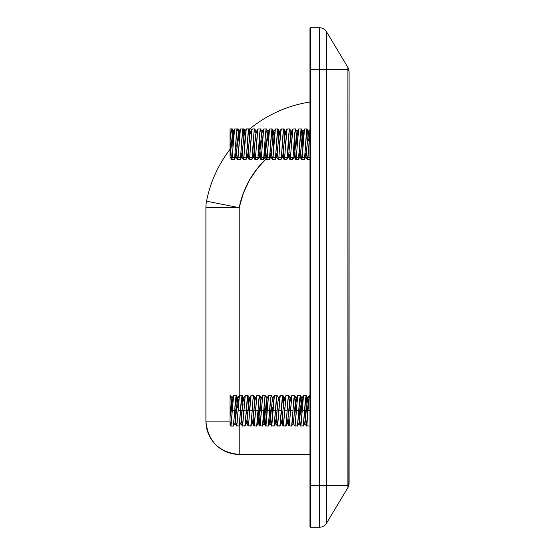 <?xml version="1.0" encoding="UTF-8"?>
<svg xmlns="http://www.w3.org/2000/svg" width="555" height="555" viewBox="0 0 555 555"><rect width="100%" height="100%" fill="white"/><g stroke="black" fill="none" stroke-linecap="round" stroke-linejoin="round"><path stroke-width="0.83" d="M348.7 485.847L349.095 483.322L349.095 71.678L347.909 67.398L347.909 485.625L348.845 484.917L349.095 483.322L348.845 484.917L347.909 485.625L326.548 485.625L326.548 69.375L347.909 69.375L348.11 486.173L347.909 485.625L326.548 485.625L326.548 523.205A8.325 8.325 0 0 1 319.409 527.25L310.384 527.25A0.416 0.416 0 0 1 309.967 526.834A0.416 0.416 0 0 0 310.384 527.25L310.384 485.625L309.967 485.625L310.384 485.625L310.384 527.25L319.409 527.25L319.409 485.625L310.384 485.625L310.384 69.375L309.967 69.375L309.967 526.834L309.967 28.166L309.967 69.375L319.409 69.375L319.409 485.625L310.384 485.625L310.384 69.375L319.409 69.375L319.409 27.75L310.384 27.75L310.384 69.375L310.384 27.75A0.416 0.416 0 0 0 309.967 28.166A0.416 0.416 0 0 1 310.384 27.75L319.409 27.75A8.325 8.325 0 0 1 326.548 31.795L326.548 69.375L347.909 69.375L348.11 67.821M347.909 67.398L326.548 31.795A8.325 8.325 0 0 0 319.409 27.75L319.409 69.375L326.548 69.375L326.548 31.795L348.179 67.883M348.214 487.054L326.548 523.205L326.548 485.625L319.409 485.625L326.548 485.625L326.548 69.375L319.409 69.375L319.409 527.25A8.325 8.325 0 0 0 326.548 523.205L347.909 487.602L348.11 486.173M349.039 70.693L349.06 71.054M348.922 485.021L348.741 485.708M348.484 486.458L348.63 486.055M347.978 487.484L347.909 485.625L349.095 483.322L349.095 71.678M349.095 483.322L348.845 485.341M271.735 153.978L269.89 155.504L271.735 153.978M239.205 454.406L309.967 454.406L239.205 454.406L239.205 425.99L239.205 454.406A33.3 33.3 0 0 1 205.905 421.106L230.048 421.106L205.905 421.106C207.875 441.336 218.975 452.436 239.205 454.406M239.205 207.66L205.905 207.66L239.205 207.66L206.536 201.208A124.875 124.875 0 0 1 230.575 148.615A124.875 124.875 0 0 0 206.536 201.208L239.205 207.66L239.205 396.235L239.205 207.66L243.201 193.515L249.41 180.195L257.673 168.033L266.379 158.633A91.575 91.575 0 0 0 239.205 207.66L243.444 192.883M285.249 144.987L285.631 144.779M290.91 142.156L291.639 141.823L290.91 142.149M296.599 139.777L297.626 139.395M302.308 137.827L303.585 137.446M308.025 136.28L309.517 135.94M292.658 421.106L292.305 421.106L292.658 421.106M288.302 421.106L286.477 421.106L288.302 421.106M282.474 421.106L280.65 421.106L282.474 421.106M276.647 421.106L274.822 421.106L276.647 421.106M270.819 421.106L268.995 421.106L270.819 421.106M264.992 421.106L263.167 421.106L264.992 421.106M259.164 421.106L257.34 421.106L259.164 421.106M253.337 421.106L251.512 421.106L253.337 421.106M247.509 421.106L247.128 421.106L247.509 421.106M241.682 421.106L241.3 421.106L241.682 421.106M205.905 207.66L205.905 421.106L205.905 207.66A33.3 33.3 0 0 1 206.536 201.208A33.3 33.3 0 0 0 205.905 207.66M232.85 145.778A124.875 124.875 0 0 1 233.142 145.424M238.317 139.61A124.875 124.875 0 0 1 239.413 138.459M249.056 129.516A124.875 124.875 0 0 1 309.967 102.002A124.875 124.875 0 0 0 249.056 129.516M245.213 188.547L249.757 179.591M235.473 421.106L235.854 421.106L235.473 421.106M235.542 416.701L235.153 410.7L236.388 410.7L235.153 410.7L234.897 406.315M237.443 407.724L236.27 395.375L235.445 399.808L234.703 410.7L236.187 395.299L237.443 407.724M235.958 395.708L236.187 395.299L233.717 395.299L233.336 396.464L232.24 410.7L234.703 410.7L232.24 410.7L230.901 426.018L230.048 421.571L230.048 424.88L230.048 396.062L230.498 395.5L230.915 398.233L232.025 414.405L231.789 410.7L230.048 410.7L231.789 410.7C231.227 399.087 230.644 394.203 230.048 396.062L230.048 395.347M233.724 395.299L233.502 395.666M241.37 416.701L240.981 410.7L242.216 410.7L240.981 410.7L240.724 406.315M241.786 395.708L242.015 395.299L239.33 395.666L238.067 410.7L240.53 410.7L242.015 395.299L243.104 404.928M239.552 395.299L239.33 395.666M248.931 404.928L249.271 410.7L246.808 410.7L246.552 406.315M247.613 395.708L247.842 395.299L245.157 395.666L243.895 410.7L246.358 410.7L247.842 395.299L248.744 402.208M245.379 395.299L245.157 395.666M250.527 425.692L250.756 426.101L251.013 425.421L251.471 421.536L252.927 399.76L253.67 395.299L251.2 395.299L250.818 396.464L249.722 410.7L252.185 410.7L252.927 399.808L253.753 395.375L255.099 410.7L253.871 410.7L255.099 410.7L255.335 414.405L254.759 404.928M253.441 395.708L253.67 395.299L253.926 395.979L254.572 402.208M251.207 395.299L250.985 395.666M256.354 425.692L256.583 426.101L256.84 425.421L257.298 421.536L258.755 399.76L259.497 395.299L257.027 395.299L256.646 396.464L255.55 410.7L258.013 410.7L258.755 399.808L259.58 395.375L260.926 410.7L258.464 410.7L260.926 410.7L261.162 414.405L260.399 402.208M259.268 395.708L259.497 395.299L259.754 395.979L260.212 399.864M257.034 395.299L256.812 395.666M268.01 425.692L268.238 426.101L268.578 424.929L269.668 410.7L267.205 410.7L269.668 410.7L271.152 395.299L268.682 395.299L268.301 396.464L265.776 426.101L264.291 410.7L266.754 410.7L266.227 402.202L266.754 410.7L264.291 410.7L264.034 406.315M265.096 395.708L265.325 395.299L262.64 395.666L261.377 410.7L263.84 410.7L264.936 396.464L265.325 395.299L265.581 395.979M262.862 395.299L262.64 395.666M272.408 407.724L272.581 410.7L270.118 410.7L269.862 406.315M270.923 395.708L271.152 395.299L271.409 395.979M268.689 395.299L268.467 395.666M279.664 425.692L279.893 426.101L280.233 424.929L281.323 410.7L278.86 410.7L281.323 410.7L282.807 395.299L280.337 395.299L279.956 396.464L277.431 426.101L275.946 410.7L277.181 410.7L275.946 410.7L275.773 407.724M277.153 395.618L277.236 395.979M276.751 395.708L276.98 395.299L274.51 395.299L273.775 399.76L273.032 410.7L275.495 410.7L276.98 395.299M274.517 395.299L274.295 395.666M282.578 395.708L282.807 395.299L283.147 396.471L284.063 407.724M280.344 395.299L280.122 395.666M285.492 425.692L285.721 426.101L285.978 425.421L286.435 421.536L287.892 399.808L288.718 395.375L290.064 410.7L288.836 410.7L290.064 410.7L290.3 414.405L288.635 395.299L285.95 395.666L284.687 410.7L287.15 410.7L288.406 395.708M286.172 395.299L285.95 395.666M287.386 407.002L287.344 406.315M291.32 425.692L291.548 426.101L291.805 425.421L292.263 421.536L293.72 399.808L294.545 395.375L295.891 410.7L294.663 410.7L295.891 410.7L296.127 414.405L294.462 395.299L291.777 395.666L290.515 410.7L292.978 410.7L294.233 395.708M291.999 395.299L291.777 395.666M300.061 395.708L300.29 395.299L297.605 395.666L296.342 410.7L298.805 410.7L300.29 395.299L301.719 410.7L299.256 410.7L298.999 406.315M297.827 395.299L297.605 395.666M305.888 395.708L306.117 395.299L303.432 395.666L302.17 410.7L304.633 410.7L306.117 395.299L307.546 410.7L305.083 410.7L304.827 406.315M303.654 395.299L303.432 395.666M309.967 395.299L309.475 395.299L309.093 396.464L307.997 410.7L309.967 410.7L307.997 410.7L306.908 424.929L306.568 426.101L306.18 424.936M309.482 395.299L309.26 395.666M233.044 425.692L233.273 426.101L233.613 424.929L234.703 410.7L233.357 426.025L235.181 422.764L237.734 398.323L238.622 402.264L237.977 398.31L237.124 401.869L235.063 423.09M238.872 425.692L239.101 426.101L239.441 424.929L240.53 410.7L238.067 410.7L236.812 425.782L236.416 425.734L235.896 421.64M239.094 426.101L236.416 425.734M244.7 425.692L244.928 426.101L245.268 424.929L246.358 410.7L243.895 410.7L242.466 426.101L241.536 419.136M243.638 413.752L243.444 410.7L243.638 413.752M244.922 426.101L242.244 425.734M249.466 413.752L249.271 410.7L249.466 413.752M247.003 413.752L246.808 410.7L249.271 410.7L247.925 395.375L247.1 399.808L245.012 426.025L246.718 423.09L245.83 419.192L246.475 423.077L246.836 422.764L249.389 398.323L250.277 402.264L249.632 398.31L248.779 401.869L246.718 423.09M247.551 421.64L248.182 426.011L248.515 425.574L249.722 410.7L248.467 425.782L248.071 425.734L247.551 421.64M250.749 426.101L248.071 425.734M253.753 395.375L255.46 398.31L254.606 401.869L252.664 422.764L250.839 426.025L252.185 410.7L249.722 410.7L251.096 395.389L249.389 398.323M259.58 395.375L261.287 398.31L260.434 401.869L258.491 422.764L256.667 426.025L258.013 410.7L255.55 410.7L254.121 426.101L253.025 416.701M256.576 426.101L253.899 425.734M262.182 425.692L262.411 426.101L262.751 424.929L263.84 410.7L261.377 410.7L259.948 426.101L258.464 410.7L259.199 421.592L259.837 426.011L260.17 425.574L262.751 395.389L261.044 398.323L260.434 401.869L258.13 423.077L259.837 426.011M262.404 426.101L259.726 425.734M266.948 413.752L266.754 410.7L266.948 413.752M268.231 426.101L265.554 425.734M273.837 425.692L274.066 426.101L274.406 424.929L275.495 410.7L273.032 410.7L271.603 426.101L270.118 410.7L272.581 410.7L272.817 414.405L272.581 410.7M274.059 426.101L271.381 425.734M278.603 413.752L278.409 410.7L278.603 413.752M279.887 426.101L277.209 425.734M287.511 423.09L286.623 419.192L287.268 423.077L287.629 422.764L289.571 401.869L290.182 398.323L291.07 402.264L290.425 398.31L289.571 401.869L287.511 423.09L285.804 426.025L287.15 410.7L284.687 410.7L283.258 426.101L281.968 413.752M285.714 426.101L283.036 425.734M293.338 423.09L295.399 401.869L296.009 398.323L296.897 402.264L296.252 398.31L295.399 401.869L293.456 422.764L291.632 426.025L292.978 410.7L290.515 410.7L289.259 425.782L288.864 425.734L288.343 421.64M291.541 426.101L288.864 425.734M298.632 413.676L298.805 410.7L296.342 410.7L294.913 426.101L294.691 425.734L294.913 426.101L297.549 425.782L298.632 413.676M297.147 425.692L297.376 426.101M304.459 413.676L304.633 410.7L302.17 410.7L300.741 426.101L300.519 425.734L300.741 426.101L303.377 425.782L304.459 413.676M302.975 425.692L303.203 426.101M301.913 413.752L301.719 410.7L301.913 413.752M299.45 413.752L299.256 410.7L301.719 410.7L300.373 395.375L299.547 399.808L297.459 426.025L299.284 422.764L301.837 398.323L302.725 402.264L302.08 398.31L301.226 401.869L299.166 423.09M307.741 413.732L307.546 410.7L307.741 413.732M305.472 416.701L305.083 410.7L307.546 410.7L306.2 395.375L305.375 399.808L303.287 426.025L305.111 422.764L307.054 401.869L307.907 398.31L306.2 395.375M309.967 426.101L306.346 425.734M230.048 423.298L230.048 395.299L230.498 395.5M231.907 398.323L232.795 402.264L232.15 398.31L231.296 401.869L230.048 417.429L231.296 401.869L231.907 398.323L233.613 395.389L231.033 425.574L230.7 426.011L230.048 421.571M230.7 426.011L230.048 424.665M240.891 423.09L242.951 401.869L243.562 398.323L244.45 402.264L243.805 398.31L242.951 401.869L241.009 422.764L239.184 426.025L241.272 399.808L242.098 395.375L242.917 402.202M251.658 419.192L252.303 423.077L252.664 422.764L254.606 401.869L255.217 398.323L256.923 395.389L254.343 425.574L254.01 426.011L253.191 419.129M258.373 423.09L257.485 419.192L258.13 423.077M264.201 423.09L262.494 426.025L264.582 399.808L265.408 395.375L267.115 398.31L266.261 401.869L264.201 423.09L263.313 419.192L263.958 423.077L264.319 422.764L266.261 401.869L266.872 398.323L268.578 395.389L265.998 425.574L265.665 426.011L265.026 421.592L264.076 407.002M270.028 423.09L268.322 426.025L270.41 399.808L271.235 395.375L272.942 398.31L272.089 401.869L270.028 423.09L269.14 419.192L269.786 423.077L270.146 422.764L272.089 401.869L272.699 398.323L274.406 395.389L271.825 425.574L271.492 426.011L270.854 421.592L269.903 407.002M274.968 419.192L275.613 423.077L275.974 422.764L277.916 401.869L278.527 398.323L279.415 402.264L278.77 398.31L277.916 401.869L275.974 422.764L274.968 419.192M280.795 419.192L281.44 423.077L281.801 422.764L283.744 401.869L284.354 398.323L285.242 402.264L284.597 398.31L283.744 401.869L281.801 422.764L280.795 419.192M307.664 398.323L309.371 395.389L306.457 426.011L304.75 423.077L307.664 398.323L308.552 402.264L307.907 398.31M306.457 426.011L304.868 407.002M301.837 398.323L303.543 395.389L300.963 425.574L300.63 426.011L299.991 421.592L299.041 407.002M296.009 398.323L297.716 395.389L295.135 425.574L294.802 426.011L293.096 423.077M290.182 398.323L291.888 395.389L289.308 425.574L288.975 426.011L288.156 419.129M284.354 398.323L286.061 395.389L283.48 425.574L283.147 426.011L282.509 421.592L281.774 410.7M278.527 398.323L280.233 395.389L277.653 425.574L277.32 426.011L276.681 421.592L275.731 407.002M246.808 410.7L246.593 407.002M243.562 398.323L245.268 395.389L242.688 425.574L242.355 426.011L241.716 421.592L240.766 407.002M237.734 398.323L239.441 395.389L236.86 425.574L236.527 426.011L235.889 421.592L234.938 407.002M230.048 396.062L230.443 395.375L232.15 398.31M275.856 423.09L274.149 426.025L276.237 399.808L277.063 395.375L278.77 398.31M281.683 423.09L279.977 426.025L282.065 399.808L282.89 395.375L284.236 410.7M232.295 128.899L230.048 128.899L230.048 141.116L231.151 129.142L231.789 130.959L230.818 130.959L231.789 130.959L232.177 129.017L232.531 129.44L233.204 135.802M232.177 129.017L232.531 129.44M239.101 136.724L239.226 138.653M234.814 129.051L234.064 132.076L232.24 157.641L234.703 157.641L236.902 129.405L237.276 129.051L237.616 130.959L238.005 129.017L238.359 129.44L238.712 132.097M238.005 129.017L238.359 129.44M240.641 129.051L239.892 132.076L238.067 157.641L240.53 157.641L242.729 129.405L243.104 129.051L243.444 130.959L243.832 129.017L244.186 129.44L244.54 132.097M239.815 159.195L240.19 159.549L240.53 157.641L242.244 133.408L243.069 128.975L244.776 131.91L243.923 135.469L241.98 156.364L240.974 152.798L241.619 156.677L244.533 131.923L246.344 128.899L249.778 128.899L250.014 129.44M230.048 129.454L230.048 132.825M230.048 135.274L230.048 138.077M230.048 144.244L230.048 147.283M234.085 131.896L233.239 135.469L232.649 142.392L234.127 131.445M238.74 139.166L239.302 133.484L238.74 139.166M230.048 156.656L230.048 141.116L231.414 128.975L231.789 130.959L232.531 129.426L233.482 140.026M233.988 159.195L234.363 159.549L234.703 157.641L236.416 133.408L237.242 128.975L237.616 130.959L236.645 130.959L237.616 130.959L238.213 128.975L238.636 131.382M243.069 128.975L243.444 130.959L242.473 130.959L243.444 130.959L244.04 128.975L245.143 130.876M236.902 129.405L237.276 129.051M242.729 129.405L243.104 129.051M246.469 129.051L245.719 132.076L243.895 157.641L246.358 157.641L248.071 133.408L248.897 128.975L249.271 130.959L248.3 130.959L249.271 130.959L250.478 147.998L249.271 130.959L248.931 129.051L248.557 129.405L248.931 129.051M245.643 159.195L246.018 159.549L246.552 155.844L248.557 129.405M255.099 130.959L254.128 130.959L255.099 130.959L255.293 132.756M252.296 129.051L251.547 132.076L249.722 157.641L252.185 157.641L254.01 132.076L254.384 129.405L254.759 129.051L254.925 129.724M254.384 129.405L254.759 129.051M258.124 129.051L257.374 132.076L255.55 157.641L258.013 157.641L259.837 132.076L260.212 129.405L260.586 129.051L260.753 129.724M260.212 129.405L260.586 129.051M263.951 129.051L263.202 132.076L261.377 157.641L263.84 157.641L265.665 132.076L266.039 129.405L266.414 129.051L266.58 129.724M266.039 129.405L266.414 129.051M269.779 129.051L269.029 132.076L267.205 157.641L269.668 157.641L271.867 129.405L272.241 129.051L272.581 130.959L271.61 130.959L272.581 130.959L272.776 132.756L273.677 146.34M271.867 129.405L272.241 129.051M275.606 129.051L274.857 132.076L273.032 157.641L275.495 157.641L277.209 133.408L278.034 128.975L278.409 130.959L277.438 130.959L278.409 130.959L279.616 147.998L278.409 130.959L278.069 129.051L277.694 129.405L278.069 129.051M274.78 159.195L275.155 159.549L275.689 155.844L277.694 129.405M281.434 129.051L280.684 132.076L278.86 157.641L281.323 157.641L283.036 133.408L283.862 128.975L284.236 130.959L283.265 130.959L284.236 130.959L285.443 147.998L284.236 130.959L283.896 129.051L283.522 129.405L283.896 129.051M280.608 159.195L280.983 159.549L281.517 155.844L283.522 129.405M287.261 129.051L286.512 132.076L284.687 157.641L287.15 157.641L288.864 133.408L289.689 128.975L290.064 130.959L289.093 130.959L290.064 130.959L291.271 147.998L290.064 130.959L289.724 129.051L289.349 129.405L289.724 129.051M286.435 159.195L286.81 159.549L287.344 155.844L289.349 129.405M293.089 129.051L292.339 132.076L290.515 157.641L292.978 157.641L294.691 133.408L295.517 128.975L295.891 130.959L294.92 130.959L295.891 130.959L297.098 147.998L295.891 130.959L295.551 129.051L295.177 129.405L295.551 129.051M292.263 159.195L292.638 159.549L293.172 155.844L295.177 129.405M298.916 129.051L298.167 132.076L296.342 157.641L298.805 157.641L301.004 129.405L301.379 129.051L301.719 130.959L300.748 130.959L301.719 130.959L301.913 132.756L302.815 146.34M301.004 129.405L301.379 129.051M304.744 129.051L303.994 132.076L302.17 157.641L304.633 157.641L306.346 133.408L307.172 128.975L307.546 130.959L306.575 130.959L307.546 130.959L308.289 140.311L309.197 140.72L308.289 140.311L307.546 130.959L307.206 129.051L306.832 129.405L307.206 129.051M303.918 159.195L304.293 159.549L304.827 155.844L306.832 129.405M305.722 156.677L308.635 131.923L309.524 135.871L308.878 131.91L308.025 135.469L306.082 156.364L305.077 152.798L305.722 156.677L307.428 159.611L307.761 159.174L309.967 130.758L307.997 157.641L309.967 157.641L307.997 157.641L307.657 159.549L307.283 159.195L306.346 148.92M232.531 140.38L232.996 147.998M232.177 135.018L231.789 130.959L232.177 135.018M231.775 159.701L234.238 159.701L234.703 157.641L232.24 157.641L231.719 159.673L231.428 158.716L230.061 140.311L230.048 151.189M231.983 159.278L231.719 159.673M238.359 140.38L238.06 135.802M236.25 146.34L235.896 140.38M237.602 159.701L240.065 159.701L240.53 157.641L238.067 157.641L237.727 159.549L237.353 159.195L236.638 152.119M237.727 159.549L237.353 159.195M244.54 146.34L243.444 130.959L244.54 146.34M243.43 159.701L245.893 159.701L246.358 157.641L243.895 157.641L243.555 159.549L243.18 159.195L242.466 152.119M243.555 159.549L243.18 159.195M251.471 159.195L251.845 159.549L252.185 157.641L249.722 157.641L249.382 159.549L249.008 159.195L248.293 152.119M248.071 148.92L247.551 140.38M249.382 159.549L249.008 159.195M257.298 159.195L257.673 159.549L258.013 157.641L255.55 157.641L255.21 159.549L254.835 159.195L253.378 140.38M255.841 140.38L255.543 135.802M255.21 159.549L254.835 159.195M263.125 159.195L263.5 159.549L263.84 157.641L261.377 157.641L261.037 159.549L260.663 159.195L259.206 140.38M261.669 140.38L262.133 147.998M260.926 130.959L261.121 132.756M261.037 159.549L260.663 159.195M268.953 159.195L269.328 159.549L269.668 157.641L267.205 157.641L266.865 159.549L266.49 159.195L265.033 140.38M267.198 135.802L267.496 140.38M266.754 130.959L266.948 132.756M266.865 159.549L266.49 159.195M272.567 159.701L275.03 159.701L275.495 157.641L273.032 157.641L272.692 159.549L272.318 159.195L271.381 148.92M272.692 159.549L272.318 159.195M277.771 156.524L277.604 154.533M278.52 159.549L278.145 159.195L278.52 159.549L278.86 157.641L278.291 159.611L276.584 156.677L279.498 131.923L280.386 135.871L279.741 131.91L278.887 135.469L276.945 156.364L275.939 152.798M278.395 159.701L280.858 159.701L281.094 159.174L281.323 157.641L278.86 157.641L280.566 133.408L281.205 128.989L283.772 128.899M283.036 148.92L282.516 140.38M284.222 159.701L286.685 159.701L287.15 157.641L284.687 157.641L284.347 159.549L283.432 154.533M284.347 159.549L283.973 159.195M288.864 148.92L288.343 140.38M290.05 159.701L292.513 159.701L292.978 157.641L290.515 157.641L290.175 159.549L289.259 154.533M290.175 159.549L289.8 159.195M298.091 159.195L298.465 159.549L298.805 157.641L296.342 157.641L296.002 159.549L295.628 159.195L295.087 154.533M294.691 148.92L294.171 140.38M296.002 159.549L295.628 159.195M301.705 159.701L304.168 159.701L304.633 157.641L302.17 157.641L301.83 159.549L301.455 159.195L300.741 152.119M301.83 159.549L301.455 159.195M307.657 159.549L307.283 159.195M230.048 156.961L232.268 135.469L233.121 131.91L233.766 135.871L232.878 131.923L230.048 156.912L230.048 128.92M234.328 159.625L236.152 156.364L238.705 131.923L239.594 135.871L238.948 131.91L238.095 135.469L236.152 156.364L235.147 152.798L235.792 156.677L237.498 159.611L236.68 152.729M248.897 128.975L250.603 131.91L249.75 135.469L247.69 156.69L246.802 152.798L247.447 156.677L247.807 156.364L249.75 135.469L250.361 131.923L252.067 128.989L249.486 159.174L249.153 159.611L248.335 152.729M249.257 159.701L251.72 159.701L251.956 159.174L253.899 133.408L254.724 128.975L256.431 131.91L255.577 135.469L253.517 156.69L252.629 152.798L253.274 156.677L253.635 156.364L255.577 135.469L256.188 131.923L257.895 128.989L255.314 159.174L254.981 159.611L254.343 155.192L253.392 140.602M255.085 159.701L257.548 159.701L257.784 159.174L259.726 133.408L260.552 128.975L262.258 131.91L261.405 135.469L259.345 156.69L258.457 152.798L259.102 156.677L259.462 156.364L261.405 135.469L262.015 131.923L263.722 128.989L261.141 159.174L260.808 159.611L260.17 155.192L259.22 140.602M264.284 152.798L264.929 156.677L265.29 156.364L267.232 135.469L267.843 131.923L268.731 135.871L268.086 131.91L267.232 135.469L265.29 156.364L264.284 152.798M270.112 152.798L270.757 156.677L271.118 156.364L273.06 135.469L273.671 131.923L274.558 135.871L273.913 131.91L273.06 135.469L271.118 156.364L270.112 152.798M282.655 156.69L285.325 131.923L286.214 135.871L285.568 131.91L284.715 135.469L282.772 156.364L280.948 159.625M288.482 156.69L291.153 131.923L292.041 135.871L291.396 131.91L290.543 135.469L288.6 156.364L286.775 159.625M294.31 156.69L296.981 131.923L297.868 135.871L297.223 131.91L296.37 135.469L294.427 156.364L292.603 159.625M295.877 159.701L298.34 159.701L300.255 156.364L302.808 131.923L303.696 135.871L303.051 131.91L302.197 135.469L300.255 156.364L299.249 152.798L299.894 156.677L301.601 159.611L300.782 152.729M307.428 159.611L306.61 152.729M307.082 128.899L304.515 128.989L302.17 157.641L301.601 159.611M301.254 128.899L298.687 128.989L296.106 159.174L295.773 159.611L295.135 155.192L294.185 140.602M295.426 128.899L292.86 128.989L290.279 159.174L289.946 159.611L288.239 156.677M289.127 152.729L288.357 140.602M289.599 128.899L287.032 128.989L284.451 159.174L284.118 159.611L283.48 155.192L282.53 140.602M277.944 128.899L275.377 128.989L272.796 159.174L272.463 159.611L271.645 152.729M272.116 128.899L269.55 128.989L266.969 159.174L266.636 159.611L265.998 155.192L265.047 140.602M266.289 128.899L263.722 128.989M260.462 128.899L257.895 128.989M254.634 128.899L252.067 128.989M246.24 128.989L243.659 159.174L243.326 159.611L242.507 152.729M243.95 128.899L240.412 128.989L238.067 157.641L237.498 159.611M238.123 128.899L234.585 128.989L232.004 159.174L231.671 159.611L231.033 155.192L230.082 140.602M260.912 159.701L263.375 159.701L263.611 159.174L265.554 133.408L266.379 128.975L268.086 131.91M266.74 159.701L269.203 159.701L269.439 159.174L271.381 133.408L272.207 128.975L273.788 147.998M298.43 159.625L300.519 133.408L301.344 128.975L302.926 147.998M348.97 70.256L348.88 69.812M348.644 68.986L347.943 67.453M348.644 486.013L348.193 487.096M233.267 426.101L230.804 426.101M234.821 423.077L236.527 426.011M240.648 423.077L242.355 426.011M246.475 423.077L248.182 426.011M252.303 423.077L254.01 426.011M263.958 423.077L265.665 426.011M269.786 423.077L271.492 426.011M275.613 423.077L277.32 426.011M281.44 423.077L283.147 426.011M287.268 423.077L288.975 426.011M298.923 423.077L300.63 426.011M302.08 398.31L300.373 395.375M296.252 398.31L294.545 395.375M290.425 398.31L288.718 395.375M284.597 398.31L282.89 395.375M249.632 398.31L247.925 395.375M243.805 398.31L242.098 395.375M237.977 398.31L236.27 395.375M239.677 131.923L239.954 131.445M239.316 130.876L238.213 128.975M234.092 131.91L232.385 128.975M309.967 159.701L307.532 159.701M230.048 156.822L231.671 159.611M232.878 131.923L234.585 128.989M238.705 131.923L240.412 128.989M241.619 156.677L243.326 159.611M247.447 156.677L249.153 159.611M253.274 156.677L254.981 159.611M259.102 156.677L260.808 159.611M264.929 156.677L266.636 159.611M267.843 131.923L269.55 128.989M270.757 156.677L272.463 159.611M273.671 131.923L275.377 128.989M279.498 131.923L281.205 128.989M282.412 156.677L284.118 159.611M285.325 131.923L287.032 128.989M291.153 131.923L292.86 128.989M294.067 156.677L295.773 159.611M296.981 131.923L298.687 128.989M302.808 131.923L304.515 128.989M308.635 131.923L309.967 129.634M308.878 131.91L307.172 128.975M305.965 156.69L304.258 159.625M303.051 131.91L301.344 128.975M297.223 131.91L295.517 128.975M291.396 131.91L289.689 128.975M285.568 131.91L283.862 128.975M279.741 131.91L278.034 128.975M276.827 156.69L275.12 159.625M273.913 131.91L272.207 128.975M271 156.69L269.293 159.625M265.172 156.69L263.465 159.625M259.345 156.69L257.638 159.625M253.517 156.69L251.81 159.625M247.69 156.69L245.983 159.625M241.862 156.69L240.155 159.625M238.948 131.91L237.242 128.975M233.121 131.91L231.414 128.975"/></g></svg>
